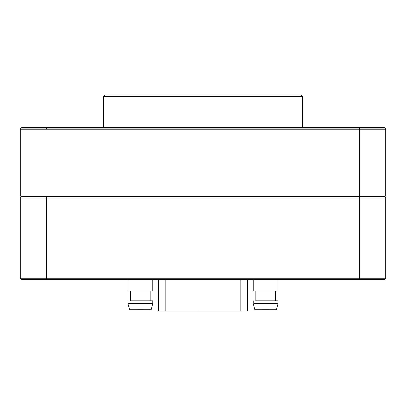 <?xml version="1.0" encoding="UTF-8"?>
<svg xmlns="http://www.w3.org/2000/svg" width="406" height="406" viewBox="0 0 406 406"><rect width="100%" height="100%" fill="white"/><g stroke="black" fill="none" stroke-linecap="round" stroke-linejoin="round"><path stroke-width="0.61" d="M302.506 96.278L103.494 96.278L103.494 127.601L103.494 96.608L302.506 96.608L302.506 127.601L302.506 96.278L301.201 94.974L104.799 94.974L103.494 96.278M21.604 127.601L20.3 128.905L21.604 127.601L384.396 127.601L385.7 128.905L359.599 128.905L359.599 196.113L385.7 196.113L385.7 128.905M359.599 129.23L20.3 129.23L20.3 196.113L359.599 196.113L359.599 129.23L385.7 129.23L385.7 196.113L20.3 196.113L20.3 128.905L359.599 128.905L359.599 127.601M26.826 196.113L26.826 196.702L26.826 196.113M379.174 196.702L379.174 196.113L379.174 196.702M127.961 279.572L127.961 291.041L152.757 291.041L152.757 279.572M253.242 279.572L253.242 291.041L278.039 291.041L278.039 279.572M130.57 291.041L130.57 300.826L152.757 300.826L152.757 303.632M255.851 291.041L255.851 300.826L278.039 300.826L278.039 303.632M130.57 300.826L152.757 300.826M140.359 303.637C156.351 303.632 156.351 303.627 140.359 303.627C124.368 303.627 124.368 303.632 140.359 303.637M255.851 300.826L278.039 300.826M265.641 303.637C281.632 303.632 281.632 303.627 265.641 303.627C249.644 303.627 249.644 303.632 265.641 303.637M140.359 309.722C154.27 309.722 154.27 309.722 140.359 309.712C126.449 309.722 126.449 309.722 140.359 309.722M265.641 309.722C279.551 309.722 279.551 309.722 265.641 309.712C251.73 309.722 251.73 309.722 265.641 309.722M158.629 279.572L158.629 311.021L165.156 311.026L247.371 311.021L247.371 279.572M385.7 278.262L385.7 198.006A1.304 1.304 0 0 0 384.396 196.702L21.604 196.702A1.304 1.304 0 0 0 20.3 198.006L20.3 278.262L21.604 279.572L384.396 279.572L385.7 278.262L359.599 278.262L359.599 279.572M46.401 279.572L46.401 278.262L359.599 278.262L359.599 196.702M21.604 196.702A1.304 1.304 0 0 0 20.3 198.006L46.401 198.006L46.401 278.262L20.3 278.262M46.401 127.601L46.401 129.23M51.618 196.702L51.618 196.113L51.618 196.702M354.382 196.113L354.382 196.702L354.382 196.113M240.844 279.572L240.844 311.026M165.156 279.572L165.156 311.026M385.7 198.006L46.401 198.006L46.401 196.702M150.149 291.041L150.149 300.826M275.425 291.041L275.425 300.826M151.144 309.722L152.773 303.632M276.42 309.722L278.054 303.632M127.961 300.826L127.961 303.632M253.242 300.826L253.242 303.632M129.575 309.722L127.946 303.632M254.856 309.722L253.227 303.632"/></g></svg>
